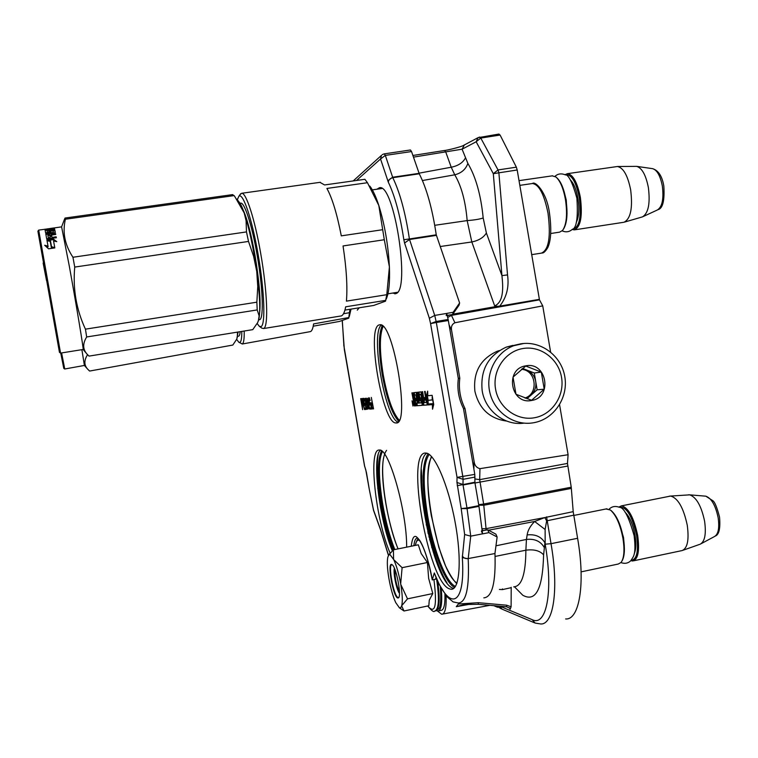 <?xml version="1.0" encoding="UTF-8"?>
<svg xmlns="http://www.w3.org/2000/svg" width="758" height="758" viewBox="0 0 758 758"><rect width="100%" height="100%" fill="white"/><g stroke="black" fill="none" stroke-linecap="round" stroke-linejoin="round"><path stroke-width="1.14" d="M496.206 605.869L501.493 608.911M478.705 504.695L483.623 504.042L479.672 479.653L567.477 463.432L568.093 454.724L479.966 468.652C476.507 467.8 474.536 465.327 474.063 461.243L465.024 408.59C460.248 399.002 458.505 388.873 459.803 378.195L451.569 330.232C450.925 326.613 452.043 324.121 454.923 322.756L451.446 315.375L539.469 299.846L517.193 169.991L493.306 173.686L501.938 275.618C503.047 286.221 504.222 301.684 494.68 305.919L497.248 306.317L452.839 314.153M567.477 463.432L571.238 487.214L483.623 504.042L483.784 505.245L478.781 505.16M499.768 606.182L532.22 619.693C546.423 626.97 553.53 591.458 545.163 544.197L545.125 529.491L546.651 520.86L544.822 517.562L573.209 511.65L571.238 487.214M573.209 511.65L577.596 538.294C585.602 583.812 579.358 620.252 565.629 618.945M498.792 134.128L500.1 135.047L516.35 167.177L517.193 169.991M550.602 352.006L542.737 305.872L539.469 299.846M559.575 404.715L568.093 454.724M499.029 134.043L477.995 137.7L479.738 137.046L480.78 138.06L498.034 169.944L498.878 172.767L507.528 274.908C509.253 286.931 506.647 297.344 499.712 306.137L497.248 306.317M539.241 299.372L499.712 306.137M542.737 305.872L454.923 322.756M546.651 520.86L573.654 515.203M481.917 528.752L486.049 528.658L483.784 505.245L571.39 488.408M545.125 529.491L534.636 521.485L544.822 517.562L486.049 528.658L486.096 530.088M499.522 606.163L502.175 609.195L534.352 622.744M413.47 157.133L462.086 149.193L476.166 141.765L493.306 173.686L498.034 169.944L516.35 167.177M464.398 144.93L462.086 149.193L467.866 163.406C475.797 176.803 480.904 194.986 483.187 217.963L486.38 233.009L501.938 275.618L507.528 274.908M444.377 150.558L444.576 150.482C445.676 150.586 461.518 146.957 463.877 145.204L477.995 137.7L476.166 141.765L480.78 138.06L500.1 135.047M440.209 246.521L471.817 241.963L494.68 305.919M463.498 408.676L465.024 408.59M459.803 378.195L458.296 378.394M482.079 530.041L483.5 530.591M495.959 545.817L526.431 539.44L527.142 534.921C527.776 530.41 530.268 525.938 534.636 521.485L488.493 530.212M514.483 586.825L522.793 595.248C535.764 602.449 542.7 588.985 543.6 554.865L544.917 542.794C541.24 536.655 535.319 534.03 527.142 534.921M511.205 587.298L511.11 606.732L510.172 609.224L509.869 608.276M419.013 173.184L451.228 167.224L454.762 174.804L422.433 180.537M434.751 225.306L467.165 220.587C474.3 220.066 479.643 219.195 483.187 217.963M495.097 556.438L525.881 550.194L526.431 539.44C534.58 538.55 540.482 541.174 544.149 547.304M502.469 588.9L502.478 589.601L511.205 587.668M506.6 606.788L478.383 604.306L478.251 602.695L458.353 604.012L459.348 602.961M511.11 606.732L506.552 605.187L478.251 602.695M509.859 608.267L506.619 606.788L506.552 605.187M478.355 604.297L464.275 604.524L456.288 606.684L471.125 604.022M456.288 606.684L458.353 604.012M437.537 611.043L441.687 614.236C445.031 614.075 446.5 607.888 446.102 595.693M447.021 582.921C433.879 562.038 421.486 509.092 421.713 476.185L421.325 469.638M398.661 421.221C392.18 414.266 386.722 398.85 382.288 374.964C378.431 350.878 378.403 334.449 382.193 325.656M393.876 549.73C388.968 537.128 384.988 522.196 381.937 504.932C377.456 477.313 377.332 459.31 381.568 450.915M454.724 587.441C445.23 583.669 432.325 549.891 426.621 515.885C421.467 483.604 421.969 462.892 428.128 453.729M467.866 163.406C465.772 169.328 461.404 173.127 454.762 174.804C461.423 186.098 465.554 201.363 467.165 220.587L471.817 241.963C478.734 240.542 483.585 237.557 486.38 233.009M429.312 534.646L428.033 533.386M399.229 420.188C392.89 413.243 387.546 398.111 383.226 374.803C379.464 351.305 379.417 335.178 383.084 326.442M394.795 549.541C389.868 537.043 385.869 522.148 382.809 504.837C378.413 477.729 378.27 459.983 382.402 451.607M455.463 586.408C446.074 582.798 433.282 549.417 427.635 515.781C422.538 483.841 423.059 463.375 429.189 454.393M431.113 541.866L431.785 547.636M427.114 524.669L426.176 524.896M395.382 570.812C394.833 572.299 394.909 575.208 395.61 579.519C396.69 585.195 397.95 588.881 399.4 590.586M581.092 571.873L618.225 564.047L621.067 562.474C624.109 558.134 624.753 550.137 622.972 538.474C620.243 524.46 616.046 514.976 610.398 510.02L606.021 508.969M622.119 560.787C624.611 556.22 625.047 548.707 623.427 538.256C620.764 524.659 616.69 515.449 611.194 510.627L610.56 510.143M631.139 560.342C636.862 559.603 638.691 551.331 636.606 535.527C632.144 515.772 626.383 506.344 619.314 507.254M630.836 560.674L632.674 560.996C638.103 559.451 639.771 550.933 637.668 535.432C633.783 517.307 628.363 507.443 621.427 505.87L670.622 496.054C677.974 498.091 683.508 507.794 687.25 525.18C689.24 540.018 687.459 548.508 681.906 550.659M618.888 507.064L621.427 505.87M669.049 496.282L670.138 496.064M700.013 544.301C704.826 541.79 706.361 534.087 704.599 521.22C701.396 506.079 696.441 497.295 689.752 494.851L670.622 496.054M688.283 494.86L689.174 494.794M550.763 233.502L559.65 232.137L562.559 230.451C566.586 224.558 567.553 214.268 565.459 199.581C563.346 188.221 560.153 180.679 555.898 176.965L552.25 175.856M563.516 229.087C567.117 223.07 567.922 213.244 565.942 199.6C563.914 188.647 560.835 181.342 556.723 177.685M572.498 229.172C579.349 227.788 581.623 217.271 579.32 197.62C575.919 181.38 571.276 173.828 565.411 174.946M572.167 229.494L574.251 229.892C580.666 227.173 582.703 216.333 580.363 197.374C577.312 182.252 572.963 174.349 567.316 173.686L617.391 166.514C623.332 167.651 627.757 175.449 630.665 189.907C632.873 208.118 630.647 218.901 623.995 222.246L574.725 229.816M564.994 174.728L567.316 173.686M624.668 222.056L642.509 216.864C648.384 213.188 650.336 203.409 648.374 187.548C645.892 175.003 641.969 167.944 636.635 166.362L617.391 166.514M390.114 554.723L388.845 554.951L387.831 557.102C386.912 561.593 387.272 568.718 388.901 578.487C390.664 588.312 392.938 596.347 395.714 602.591L399.428 607.812L400.717 607.67L401.731 605.699C402.716 601.416 402.403 594.329 400.783 584.437L400.669 583.783C398.841 573.787 396.538 565.752 393.762 559.669L390.114 554.723M388.664 555.14L393.411 549.815L393.582 559.3M401.664 605.955L404.005 610.986L428.829 605.746L429.274 600.194L432.79 593.552L428.64 578.335L427.427 562.512L421.23 553.615L418.302 544.812L393.411 549.815M399.466 593.334C396.5 589.857 393.004 572.603 394.378 568.273M415.346 545.409L415.45 544.85C416.208 541.032 417.544 539.544 419.449 540.397M433.936 579.557C437.243 605.917 435.168 614.729 427.702 605.983C431.643 610.787 433.946 612.492 434.58 611.109C438.891 609.754 439.555 598.981 436.551 578.79M391.81 564.52L392.142 564.719C396.254 567.05 401.816 595.996 398.5 597.873L397.599 597.958C392.938 596.195 386.978 561.782 391.81 564.52M393.762 559.669L402.11 567.676L400.669 583.783M427.427 562.512L402.11 567.676M400.783 584.437L407.501 598.848L401.731 605.699M432.79 593.552L407.501 598.848M404.005 610.986L401.844 609.508M398.888 597.304L397.931 597.465C393.563 595.883 387.736 563.763 391.99 564.776L392.303 564.862M512.768 345.392L506.249 347.145C488.171 355.502 480.146 370.037 482.183 390.74C485.253 410.855 504.819 425.92 523.92 423.144M534.627 417.724C552.269 414.607 564.795 395.685 561.536 377.323C558.542 358.904 540.473 345.383 522.821 348.547C505.112 351.428 492.236 370.454 495.552 389.053C498.612 407.709 517.032 421.126 534.627 417.724M531.68 400.442C552.942 397.448 546.793 361.339 525.768 365.858C504.373 368.72 510.608 405.142 531.68 400.442M531.595 400.271L544.225 389.186L541.316 372.112L525.749 366.038L513.033 377.105L515.971 394.255L531.595 400.271M541.316 372.112L534.276 372.993L522.584 368.445M544.225 389.186L537.138 389.811L534.276 372.993M526.952 398.736L537.138 389.811M525.455 398.206L530.922 395.259C534.864 391.545 536.465 386.931 535.707 381.407C534.589 375.94 531.557 372.14 526.602 370.008L521.788 369.07M521.466 369.336C536.162 370.008 539.033 393.809 524.924 398.016M506.742 421.088C489.677 418.71 479.065 408.77 474.896 391.261C473.039 372.225 480.449 358.894 497.144 351.286L499.427 350.547M453.691 588.435L452.772 588.132C432.742 581.727 409.86 462.295 426.782 453.208M392.303 550.81C379.322 519.855 371.619 456.591 380.412 450.28M396.747 293.014L395.875 292.55M380.327 188.733L381.066 187.993M397.978 422.064C385.007 418.065 370.368 333.293 381.265 325.087M432.069 578.79L432.259 579.908L435.499 579.235L436.011 577.549M449.39 588.843C428.024 581.727 405.198 450.839 425.75 453.066L425.977 453.076C434.467 453.113 448.262 484.76 455.084 521.987C462.029 559.215 459.793 590.169 451.105 589.26L449.39 588.843M390.114 553.094C375.722 520.433 367.848 448.395 379.322 450.053L379.474 450.062C388.816 447.912 406.98 511.451 406.658 547.153M376.916 189.216L379.502 187.69C394.293 183.427 410.77 291.119 395.828 293.592L392.502 293.09M359.245 307.786L357.255 310.145M396.121 422.926L396.055 422.926C382.695 424.698 365.962 327.721 379.18 324.907L379.91 324.775C393.459 321.401 410.637 425.816 396.121 422.926M462.323 557.575L468.207 558.835C469.448 587.782 466.17 602.496 458.353 603.008L453.113 601.899L446.955 596.745L439.432 584.882L434.306 572.963C449.096 611.839 465.687 607.461 462.323 557.575L464.645 534.513L461.186 508.59L467.08 508.646L478.971 506.335L474.934 482.761L474.792 474.394L463.47 408.524C458.723 399.096 457.008 389.129 458.334 378.612L448.149 319.488L436.125 321.487L434.732 315.423L429.36 318.265L404.573 243.005L403.834 239.708L409.405 238.95C405.454 212.827 399.921 192.418 392.796 177.694L385.329 155.399L411.537 151.553L410.438 149.98L384.107 153.902M432.259 579.908L434.306 572.963M371.363 405.341L372.282 408.714L373.542 408.875L371.306 397.429L372.187 402.545L371.268 402.886L371.619 405.293M370.567 402.706L369.658 403.521L368.9 399.172L370.188 400.518L369.307 397.903L368.814 397.704L368.568 398.717L369.203 403.076L370.075 404.962L370.567 403.938L371.24 407.813L370.037 407.908L370.245 409.112L371.657 409.007L370.567 402.706M369.212 405.767L367.753 398.812L366.938 398.158L366.948 400.603L368.483 408.268L369.298 408.932L369.004 405.786L369.354 407.198M365.384 402.47L366.237 405.056L366.683 405.255L366.919 404.023L367.298 407.87L366.209 406.752L367.384 409.32L366.294 399.94L365.688 398.301L365.081 398.367L365.593 402.432M365.185 403.209L364.314 404.014L363.575 399.75L364.816 401.067L363.963 398.49L363.489 398.301L363.253 399.295L363.878 403.578L364.721 405.426L365.195 404.421L365.849 408.23L364.693 408.316L364.901 409.5L366.256 409.405L365.185 403.209M361.481 398.528L362.438 407.292L360.694 398.613L362.618 409.671L361.841 399.693L364.503 409.528L362.58 398.405L363.859 407.179L361.481 398.528M416.739 394.738L415.886 394.89L416.597 398.32L415.545 398.414L415.971 400.859L417.014 400.764L417.355 402.716L416.047 403.322L416.474 405.767L422.272 405.341L421.41 398.888L421.003 397.903L419.923 397.997L419.288 395.041L420.861 394.368L423.106 405.284L427.256 404.98L425.162 391.393L424.556 391.46L425.589 397.467L424.12 397.599L424.546 400.11L426.024 399.978L426.328 402.507L424.499 402.65L422.604 391.678L421.998 391.744L423.03 397.704L422.178 397.789L420.917 391.867L418.236 392.17L419.269 399.551L419.676 400.537L420.747 400.442L421.173 402.915L419.392 403.057L417.525 392.246L416.947 392.312L418.804 403.104L418.217 403.152L416.123 392.407L413.517 392.691L414.294 398.537L413.716 398.585L412.485 392.815L411.916 392.871L414.399 405.918L416.123 405.786L414.389 395.041L416.767 394.747L414.389 395.041M414.607 403.436L415.242 405.767L414.399 405.918L416.114 405.701M419.885 397.978L420.538 400.376L419.676 400.537L421.656 400.309M423.315 402.744L423.968 405.132L423.106 405.284L427.341 404.886M426.498 395.865L428.062 404.924L432.392 404.611L432.524 409.216L433.718 404.516L432.126 395.316L427.787 395.742L427.645 391.109L426.498 395.865L427.379 395.714L428.166 400.309M412.939 406.023L412.039 400.821L412.977 406.013M343.781 345.174L364.589 465.933L366.417 472.414M432.088 578.904C429.71 564.502 424.158 547.068 419.657 540.312C417.478 537.564 416.047 536.266 415.356 536.427C413.442 536.143 412.068 539.412 411.234 546.234M483.841 597.854C492.217 597.228 495.921 582.457 494.965 553.53L468.207 558.561L470.727 536.152L467.08 508.646L466.975 507.964L461.186 508.59L456.96 482.495L462.986 484.476L463.072 479.321L475.02 477.076M436.494 610.635L437.783 611.062C441.336 610.541 442.492 602.942 441.232 588.255M444.918 594.12C445.221 604.77 443.894 610.199 440.938 610.398L438.711 610.872M385.216 528.781L386.144 528.601M380.649 508.182L381.615 507.993M377.257 464.37L376.868 462.579M446.197 315.574L446.727 313.395L453.142 312.305L459.613 302.982L459.064 305.171L452.602 314.494L447.192 315.404M482.192 530.846L487.688 529.776L495.903 534.163L497.134 537.015L488.919 532.637L482.581 533.869L481.358 531.007M371.231 403.626L371.998 404.023M371.268 402.886L372.017 402.754L371.979 403.493M372.529 408.941L373.533 408.799M372.282 408.714L373.277 408.808M371.989 408.003L372.737 407.87L373.031 408.581M371.695 407.037L371.562 404.336L372.69 403.929M370.245 409.112L371.638 408.932M370.795 407.842L370.984 408.979M369.828 404.734L370.491 404.62M369.497 404.033L370.51 404.478M368.568 398.717L369.326 398.86M369.373 398.026L369.317 398.585M368.653 397.969L369.269 397.865M370.112 403.73L370.719 403.626M368.805 408.969L369.307 408.884M368.483 408.268L369.354 408.429M367.82 405.89L367.147 399.854L367.829 399.011M366.863 398.907L367.602 399.049M365.053 400.072L366.067 399.191M365.005 399.106L365.754 399.248M365.081 398.367L365.65 398.272M366.986 409.102L367.554 409.007M366.654 408.41L367.583 408.704M366.919 404.023L365.868 403.389L365.29 400.044M366.237 405.056L366.853 404.943M365.915 404.355L366.872 404.696M364.901 409.5L366.247 409.329M365.432 408.259L365.631 409.367M364.484 405.208L365.119 405.094M364.162 404.516L365.138 404.933M363.253 399.295L363.992 399.438M364.039 398.651L363.982 399.172M363.328 398.566L363.925 398.462M364.75 404.222L365.347 404.118M413.423 399.599L414.266 399.447L414.19 400.982M413.792 398.575L414.266 399.447L413.413 399.599M413.508 393.705L413.404 393.08M414.294 398.537L414.863 398.433M414.304 392.606L414.56 395.013M418.804 403.104L419.382 403M418.568 393.127L418.397 392.151M422.073 402.725L421.173 402.915M419.032 392.076L419.288 394.558M423.03 397.704L423.627 397.599M426.024 399.978L426.631 399.873M424.546 400.11L426.621 399.845M425.001 397.524L425.418 399.949M425.589 397.467L426.195 397.353M422.462 397.761L422.888 400.224M419.326 394.53L421.571 394.226M416.474 405.767L422.358 405.246M416.909 403.256L417.317 405.615M418.198 403.057L417.317 403.228M417.014 400.764L417.781 400.631M415.971 400.859L417.781 400.622M416.417 398.329L416.824 400.707M416.597 398.32L417.364 398.177M428.801 403.948L428.943 404.763L432.657 404.497M428.062 404.924L428.943 404.763M427.739 394.217L427.379 395.714M412.579 401.494L413.243 405.198M456.96 482.495L457.036 477.351L430.582 323.609L436.125 321.487L436.333 322.501L430.582 323.609L429.36 318.265M404.573 243.005L409.538 239.5L409.405 238.95L436.248 234.819C432.354 208.772 426.688 188.429 419.259 173.79L411.537 151.553M403.834 239.708C400.12 215.215 394.946 196.038 388.314 182.176L380.544 158.991L385.329 155.399L384.278 153.817L382.288 154.623M356.525 180.47L380.544 158.991L381.482 155.371L353.181 180.944M365.849 470.017L364.522 465.914L344.34 349.533L342.228 320.634M364.645 466.407L364.522 465.895M366.436 472.499L369.383 489.895L365.906 470.481M369.383 489.895L373.533 510.049L380.469 529.255L388.522 555.33M482.581 533.84L470.727 536.152L464.645 534.513M457.245 485.698L474.887 482.23M474.792 474.394L457.036 477.351L463.072 479.321L462.844 476.64L436.333 322.501L448.348 320.501M459.613 302.982L436.248 234.819M453.142 312.305L452.602 314.494M446.727 313.405L448.149 319.488M478.971 506.335L482.581 533.859M487.688 529.776L488.919 532.637M494.974 553.245L497.134 537.015M423.798 402.195L423.163 402.754L422.613 400.281L423.476 400.12L424.054 400.072L423.457 400.205L423.798 402.195L424.395 402.091M413.906 401.039L414.711 400.963L415.128 403.398L414.436 403.455L413.906 401.039L415.27 400.84M428.052 400.328L432.268 399.968L432.183 396.955L433.396 403.995L432.714 406.676L432.638 403.663L428.166 403.995L428.052 400.328L432.259 399.883M436.381 235.368L409.538 239.5L434.732 315.423L446.727 313.414M419.07 173.345L392.616 177.239L387.764 180.821M371.647 404.08L372.443 404.014L373.324 407.624M373.078 407.671L371.941 407.018M368.89 407.994L368.028 405.871M367.346 399.096L367.914 399.258M367.801 399.788L368.416 401.181M368.208 401.209L368.701 402.621M368.502 402.65L368.994 404.308M368.795 404.336L369.004 405.786M365.403 399.305L366.076 399.21M366.057 399.968L366.465 400.641M366.256 400.679L366.626 401.352M366.427 401.389L366.768 402.072M366.55 402.11L366.91 402.782M422.613 400.281L423.457 400.205M414.711 400.963L415.28 400.868M415.128 403.398L415.697 403.294M432.714 406.676L433.188 406.591M386.788 294.691L346.425 301.134C347.59 286.837 346.472 268.436 343.042 245.952L384.306 239.736L378.792 205.427C384.685 224.453 388.219 244.957 389.404 266.92L386.788 294.691L385.5 301.182L373.656 305.465L344.928 310.088M257.17 323.581L259.34 326.319L261.87 328.167L263.718 328.47C268.578 327.039 267.366 291.034 260.638 253.096C254.811 219.223 246.132 192.447 241.688 193.281L240.002 194.683M263.557 328.546L341.403 315.906C343.27 315.082 344.691 312.04 345.676 306.8L385.794 300.358M258.8 319.525C263.964 322.595 263.358 290.058 257.057 254.65C251.713 223.496 243.678 199.799 240.115 203.485M259.606 313.092C260.932 301.125 259.378 281.815 254.972 255.162C251.069 233.511 247.061 218.285 242.939 209.483M259.34 326.319L261.112 326.594C265.584 324.651 264.495 291.593 258.298 255.437C252.158 219.252 242.911 191.907 238.836 196.303L237.32 199.733M382.582 229.721L341.299 235.861C337.035 213.955 332.241 198.141 326.906 188.439L367.459 182.716L378.792 205.427C375.797 196.256 372.784 189.794 369.762 186.042M384.306 239.736L389.404 266.92C389.982 282.592 388.901 293.346 386.163 299.183M367.459 182.716L364.901 179.295L324.566 184.952L319.942 182.346M54.424 228.869L53.761 228.963L53.591 228.035L50.227 228.509L61.606 226.869L69.272 265.944C76.501 305.72 84.233 352.546 83.115 349.476L60.555 353.095L59.446 352.337L37.9 231.19L38.686 230.1L52.596 228.262L52.7 228.831M60.555 353.114L38.696 230.119M258.307 321.089L259.141 315.934L257.208 309.927L256.858 302.186L257.758 286.524L256.744 271.44L253.646 256.45L248.51 241.432L246.473 231.92L246.094 220.777L244.209 212.96C249.145 227.921 253.314 247.373 256.725 271.317M257.208 309.927L86.677 336.969C82.594 343.564 82.717 349.277 87.056 354.128L89.018 356.108L252.765 329.645L257.663 322.605L258.838 319.374C260.506 310.903 259.805 294.938 256.744 271.44M244.209 212.96L234.525 196.095L232.63 194.607L65.027 218.048L63.615 221.535M244.19 212.884C242.276 207.379 240.57 203.75 239.054 201.998L236.818 199.089M86.677 336.969L85.436 329.161L256.858 302.186M85.436 329.161C76.321 309.577 72.749 288.874 74.739 267.072L248.51 241.432M74.739 267.072L72.948 257.256L246.473 231.92M72.948 257.256C64.818 244.995 62.308 232.318 65.406 219.223L234.127 195.602M65.406 219.223L65.027 218.048M54.775 247.61L53.553 240.987L54.765 247.61L51.544 246.729L50.379 240.371L46.863 239.746L53.06 238.855L53.193 239.651L49.431 240.191M55.628 241.404L53.193 239.651M53.553 240.987L56.784 241.65L53.06 238.855M45.755 246.217L48.124 246.786L48 246.085L44.684 245.27L48.55 248.823L54.832 247.913L51.222 246.919L50.056 240.532L50.199 241.309L47.043 240.76M51.222 246.919L50.199 241.309M53.335 248.131L51.345 247.601M48 246.085L46.901 239.964L50.056 240.532M52.728 228.802L50.293 228.764L50.426 229.494M46.825 229.636L47.005 230.574L46.825 229.636L48.654 229.74L48.521 229.011L50.293 228.764M53.287 233.047L52.833 230.697L50.777 231.067L50.975 232.081L50.274 232.441L45.603 232.839L44.959 229.437L46.731 229.181M46.56 233.881L45.783 233.777L46.56 233.881M50.777 231.067L50.966 232.137M53.193 232.488L46.484 233.436L46.636 234.326L47.688 234.175M51.279 233.663L49.488 233.919M56.338 237.756L52.131 238.22L51.989 237.406L56.168 236.809L56.348 237.756L46.674 238.723L45.783 233.815M51.989 237.406L51.61 235.378L51.752 236.231L49.962 236.487M52.131 238.22L51.752 236.231M48.351 237.766L47.944 235.567L48.493 238.59L48.351 237.766L50.18 237.661L50.322 238.476L49.81 235.634L51.61 235.378M51.696 235.909L49.905 236.164M55.722 234.459L55.571 233.691L55.704 234.468L47.944 235.567L47.65 233.957L47.953 235.567M55.571 233.691L51.402 234.288L51.222 233.341L55.325 232.469L54.851 230.11L55.315 232.535M48.938 232.63L48.919 230.944L49.63 230.65L54.064 230.025L54.225 230.944L53.212 231.086M50.843 231.417L49.09 231.815M48.825 232.024L47.621 232.194L47.726 232.801M47.043 230.735L47.432 232.839L47.043 230.735L54.737 229.646M54.822 230.072L54.178 230.669M54.661 229.248L46.968 230.337L47.072 230.915M53.591 228.035L54.349 227.959L54.557 228.774L46.901 229.987L47.062 230.915M54.349 227.959L54.5 228.84L53.752 228.925M48.455 228.755L50.947 228.376M54.349 228.897L52.785 229.106M50.947 228.366L54.301 227.902M54.311 227.95L54.462 228.859M46.683 229.001L45.471 229.248M46.977 229.039L48.304 228.85M44.911 229.229L45.651 229.153M46.968 230.337L45.12 230.261M54.064 230.025L54.851 230.11M47.782 234.677L49.602 234.544L49.422 233.597L47.65 233.957M49.602 234.544L49.734 235.312L49.592 234.544M46.693 229.001L48.446 228.727M46.901 230.119L45.139 230.366M45.935 234.667L46.636 234.326M53.088 239.045L47.403 239.831M50.322 238.476L48.493 238.59M51.402 234.288L51.222 233.341M54.225 230.944L55.002 231.019M45.433 230.224L46.901 230.044M238.846 342.237L242.295 343.98C243.716 343.166 244.351 338.854 244.199 331.028M242.228 344.009L310.505 331.587C311.955 330.952 312.978 328.394 313.585 323.912L348.822 317.555L348.803 318.142L339.404 321.449L313.215 326.186M343.488 313.755L349.419 312.694L348.822 317.555M237.728 336.012C238.988 336.836 239.803 335.387 240.182 331.682M236.657 339.357L238.751 342.171L239.973 342.379C241.224 341.659 241.821 338.002 241.783 331.417M350.006 309.273L349.419 312.694M351.03 309.103L349.277 316.664M46.532 280.574L43.14 263.092M61.597 352.925L64.752 369.004L63.776 368.35L60.744 353.067M237.245 337.907L237.519 332.108M87.786 354.924L87.378 354.99C83.939 360.524 84.062 365.28 87.748 369.25L89.633 371.05L232.829 345.051L236.771 339.12L238.078 332.023M87.378 354.99L87.265 354.365M64.752 368.994L84.403 365.451L81.883 349.675M392.938 550.232C382.24 522.508 374.698 473.646 378.223 454.355M474.972 478.933L479.672 479.653L479.966 468.652M474.982 483.007L567.638 466.075M532.22 619.693L535.082 623.048L540.511 623.938C553.482 625.397 559.025 589.137 551.019 543.675L546.584 516.861M545.163 544.197L551.019 543.675L577.596 538.294M447.684 317.498L451.446 315.375L451.171 314.731M473.883 469.107L474.063 461.243M377.114 459.992L377.37 460.788M412.892 155.475L444.576 150.482L445.751 152.036L451.228 167.224C458.003 165.888 462.721 162.847 465.365 158.109M447.343 316.048L448.944 315.11M451.569 330.232L449.115 324.983M509.319 607.736L510.172 609.224M543.6 554.865C539.857 550.678 533.945 549.114 525.881 550.194C525.701 574.223 521.656 586.436 513.725 586.844M499.418 589.459L502.478 589.601M421.268 470.33L421.713 476.185M634.266 553.615C636.066 549.493 636.322 543.372 635.033 535.233C632.93 524.29 629.595 516.605 625.047 512.2M705.196 496.13L705.812 496.177C711.421 498.186 715.533 505.368 718.158 517.723C719.579 528.231 718.281 534.542 714.244 536.664L701.358 543.581M576.232 222.539C578.932 217.063 579.491 208.971 577.909 198.274C576.355 189.784 573.967 183.806 570.727 180.328M636.635 166.362L652.562 168.655C657.034 169.963 660.294 175.742 662.331 185.975C663.913 198.928 662.246 206.943 657.319 210.013L643.315 216.485M437.717 581.358C440.18 599.824 439.403 609.697 435.395 610.957M523.74 343.488L513.81 345.686C495.77 352.29 484.94 373.931 490.075 393.421C495.002 412.958 514.786 426.185 533.594 422.746L533.888 422.689M342.303 320.615L343.886 345.477M440.246 570.945L439.631 568.178M431.473 543.202L429.587 539.668M432.041 578.866C428.431 560.816 424.423 548.271 420.008 541.221L417.506 538.057C415.602 538.104 414.399 540.653 413.887 545.703M385.538 530.013L386.457 529.833M380.497 507.358L381.464 507.168M380.601 507.945L381.568 507.756M378.649 488.313L377.749 488.484M378.621 488.048L377.721 488.218M376.622 470.557L377.304 470.424M376.622 468.397L377.257 468.273M494.965 553.53L468.207 558.561C465.431 558.883 463.47 557.992 462.342 555.908M414.001 404.943L414.844 404.8M413.328 401.086L414.181 400.935M412.826 398.177L413.413 398.073M413.461 393.715L414.304 393.563M421.211 402.403L421.998 402.271M420.955 400.925L421.742 400.793M420.747 400.442L421.609 400.29L420.747 400.442M419.269 399.551L420.121 399.4M418.17 393.194L419.032 393.042M426.328 402.507L427.057 402.375M426.366 401.986L426.972 401.882M422.689 404.289L423.561 404.137M421.069 394.852L421.656 394.747M420.861 394.368L421.571 394.236L420.861 394.368M417.355 402.716L418.122 402.583M416.085 395.373L416.853 395.231M388.314 182.176C388.636 179.817 390.133 178.32 392.796 177.694L419.259 173.79M380.469 529.255L380.573 529.87M478.866 505.643L466.975 507.964L463.034 485.016L474.934 482.761M423.769 402.706L424.48 402.583M431.833 456.866C419.221 473.324 438.74 572.063 456.97 583.073M384.713 454.345C378.706 467.402 386.58 522.319 398.102 548.877M531.983 183.588L532.448 183.521C539.033 184.45 544.225 194.361 548.025 213.254C550.981 236.686 548.792 249.979 541.43 253.125L531.623 254.66M49.63 230.65L49.791 231.569M377.692 456.43C375.03 471.211 381.88 522.878 392.834 550.317M497.674 607.3L493.771 605.651M377.351 461.072L377.086 460.229M442.71 614.046L489.943 605.32M427.711 531.993L428.64 531.784M421.533 475.56C421.429 507.064 432.193 555.87 444.889 579.785M573.702 515.468L606.987 508.77M633.773 560.768L681.423 550.715M699.482 544.443L683.214 550.194M719.531 517.07C717.03 507.5 714.822 502.061 712.908 500.763L705.812 496.177L689.752 494.851M719.541 517.136C720.498 528.174 719.134 534.466 715.457 535.991M519.012 180.641L552.61 175.799M663.828 186.013C664.728 200.548 662.805 208.431 658.048 209.663M652.562 168.655C658.38 170.389 662.132 176.159 663.818 185.966M388.845 554.951L389.659 553.672M440.351 586.654C442.028 613.279 437.821 608.02 436.257 610.73M415.403 545.4L415.45 544.85C416.436 541.155 417.383 539.184 418.283 538.976M398.945 597.171L398.5 597.873M399.21 607.698L402.498 609.963M564.132 191.613L566.264 200.131L567.022 213.68M562.161 230.877C565.847 232.469 569.182 232.005 572.157 229.503C576.582 228.272 578.155 217.84 576.895 198.189C572.328 181.892 568.263 174.027 564.71 174.596C560.929 173.26 557.68 173.847 554.97 176.358M619.381 523.503L623.512 537.431L624.279 545.523M620.944 562.616C624.876 563.952 628.164 563.317 630.798 560.712C633.584 556.344 636.313 554.619 634.133 535.745C628.799 516.804 623.891 507.32 619.39 507.291C615.231 505.775 611.801 506.42 609.081 509.234M506.249 347.145L520.509 343.886C540.786 340.323 561.365 355.71 564.795 376.593C568.519 397.429 554.278 419.003 534.049 422.661M497.144 351.286L498.745 350.992M451.105 589.26L452.99 588.862M394.785 293.829L395.486 293.716M396.055 422.926L396.898 422.774M428.867 536.825L430.26 538.521M373.523 510.361L380.525 529.757L388.447 555.462M373.514 510.286L369.402 489.981M431.454 456.439C426.716 468.757 426.669 488.503 431.321 515.677L438.816 547.352L445.571 565.923C449.816 574.687 453.549 580.59 456.771 583.641M386.561 450.366C377.02 462.967 385.974 518.567 398.026 548.887M519.817 185.359L532.448 183.521C535.025 180.679 546.689 191.765 549.493 213.188C551.616 228.963 551.057 240.419 547.826 247.544C545.476 251.372 543.581 253.191 542.141 253.011M238.836 196.303L240.693 193.726M320.378 182.28L241.688 193.281M381.975 188.505L372.33 189.87M397.438 292.304L387.935 293.82M61.597 226.86L64.458 219.318M83.134 349.495L86.677 353.683M84.413 365.46L87.388 368.843"/></g></svg>
